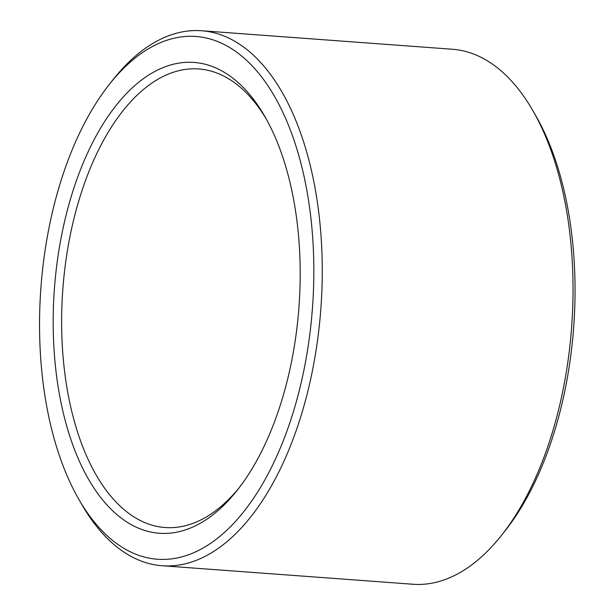 <?xml version="1.0" encoding="UTF-8"?>
<svg xmlns="http://www.w3.org/2000/svg" width="615" height="615" viewBox="0 0 615 615"><rect width="100%" height="100%" fill="white"/><g stroke="black" fill="none" stroke-linecap="round" stroke-linejoin="round"><path stroke-width="0.92" d="M239.074 487.887A229.902 119.441 94.2 0 1 164.981 527.524A229.902 119.441 94.2 0 1 78.766 200.921A229.902 119.441 94.2 0 1 198.837 68.965A229.902 119.441 94.2 0 1 266.303 119.056M70.794 197.945A236.037 122.623 94.2 0 1 264.834 116.458A236.037 122.623 94.2 0 1 237.244 490.232A236.037 122.623 94.2 0 1 88.106 478.516A236.037 122.623 94.2 0 1 70.794 197.945M109.447 84.247L113.099 79.635A268.225 139.344 94.2 0 1 201.659 30.75L452.425 49.261A268.225 139.344 94.2 0 1 532.851 110.623L535.78 115.72A262.09 136.161 94.2 0 1 505.138 530.753L501.486 535.365A268.225 139.344 94.2 0 1 412.926 584.25L162.16 565.739A268.225 139.344 94.2 0 1 81.734 504.377L78.805 499.28A262.09 136.161 94.2 0 1 59.109 186.914A262.09 136.161 94.2 0 1 109.447 84.247A262.09 136.161 94.2 0 1 289.865 128.727A262.09 136.161 94.2 0 1 263.797 481.776A262.09 136.161 94.2 0 1 78.805 499.28M532.851 110.623A268.225 139.344 94.2 0 1 501.486 535.365M201.659 30.75A268.225 139.344 94.2 0 1 320.876 308.499A268.225 139.344 94.2 0 1 162.16 565.739"/></g></svg>
